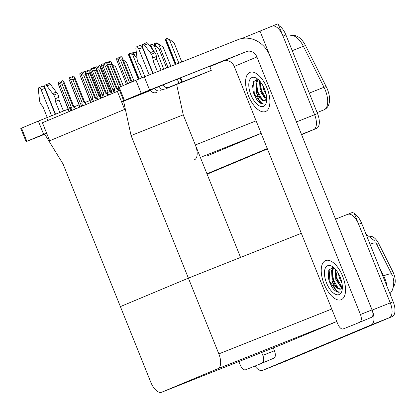 <?xml version="1.0" encoding="UTF-8"?>
<svg xmlns="http://www.w3.org/2000/svg" width="416" height="416" viewBox="0 0 416 416"><rect width="100%" height="100%" fill="white"/><g stroke="black" fill="none" stroke-linecap="round" stroke-linejoin="round"><path stroke-width="0.62" d="M194.47 159.77A13.307 6.349 -111.7 0 0 195.364 144.971L183.253 114.842L131.076 135.564L123.599 101.187L121.649 102.003L124.623 109.413L117.38 91.385L42.422 122.751L49.67 140.78L124.623 109.413L49.67 140.78L46.691 133.375L44.741 134.191L63.076 164.024L150.836 382.335A13.307 6.349 -111.7 0 0 161.606 392.257A13.307 6.349 -111.7 0 0 161.658 392.236L217.942 368.68A13.307 6.349 -111.7 0 0 218.837 353.881L131.076 135.564M241.842 38.511L278.049 23.743L314.616 114.712A13.307 6.349 68.3 0 1 313.721 129.511L301.558 134.602L313.721 129.511A13.307 6.349 68.3 0 0 314.616 114.712L283.015 36.093A13.307 6.349 68.3 0 0 272.241 26.177M259.932 30.94L296.499 121.904A13.307 6.349 68.3 0 1 297.034 123.344M267.394 148.897L207.09 174.138L267.394 148.897M267.259 148.569L206.955 173.805M206.929 156.026A13.307 6.349 -111.7 0 0 206.976 156.005A13.307 6.349 -111.7 0 0 207.028 155.984L261.139 133.338M117.38 91.385L119.579 90.511M176.649 84.474L183.253 114.842L240.568 257.421L188.391 278.143L120.39 306.602L188.391 278.143L301.319 233.293M123.599 101.187L150.576 90.475M335.546 219.144L353.699 211.931L390.27 302.895A13.307 6.349 68.3 0 1 389.371 317.694L280.748 363.152A13.307 6.349 68.3 0 1 280.696 363.173A13.307 6.349 68.3 0 1 280.644 363.194M335.582 219.128L372.154 310.092A13.307 6.349 68.3 0 1 371.254 324.891L262.631 370.349A13.307 6.349 68.3 0 1 262.579 370.37A13.307 6.349 68.3 0 1 254.909 366.08M282.578 344.209A13.307 6.349 -111.7 0 0 282.63 344.188A13.307 6.349 -111.7 0 0 282.677 344.167L336.788 321.521M370.505 236.48A11.976 5.715 68.3 0 1 378.737 243.672L392.73 271.476A11.976 5.715 68.3 0 1 393.588 286.177M300.789 38.922A15.969 7.618 68.3 0 1 305.614 45.729L326.248 86.715A15.969 7.618 68.3 0 1 329.55 100.391C329.3 105.056 327.496 108.186 324.137 109.777A4.436 3.9 -112.7 0 1 324.074 109.803A17.748 8.466 -111.7 0 0 324.002 87.261L303.373 46.27A17.748 8.466 -111.7 0 0 290.28 35.859A17.748 8.466 -111.7 0 0 290.212 35.885L290.28 35.859C293.852 34.632 297.352 35.651 300.789 38.922M278.762 25.516A13.307 6.349 68.3 0 1 285.912 34.944L317.517 113.558A13.307 6.349 68.3 0 1 316.623 128.357L301.579 134.654M267.415 148.949L208 173.815A13.307 6.349 68.3 0 1 207.948 173.836A13.307 6.349 68.3 0 1 207.896 173.857M347.89 214.36A13.307 6.349 68.3 0 1 358.665 224.281L390.27 302.895A13.307 6.349 68.3 0 1 389.371 317.694L280.748 363.152A13.307 6.349 68.3 0 1 280.696 363.173L262.579 370.37M392.449 275.735L376.09 243.105A15.527 2.486 153.3 0 0 370.006 244.13M354.411 213.704A13.307 6.349 68.3 0 1 361.561 223.127L393.167 301.746A13.307 6.349 68.3 0 1 392.272 316.545L283.65 362.003A13.307 6.349 68.3 0 1 283.598 362.024A13.307 6.349 68.3 0 1 283.546 362.045M166.473 38.626L167.206 38.334L169.863 39.65L166.473 38.626L165.058 39.218L175.25 64.574M181.782 61.979L174.054 42.76L169.863 39.65M151.299 44.538L152.032 44.242L154.695 45.562L151.299 44.538L149.89 45.126L150.597 46.904M166.65 67.99L158.886 48.672L154.695 45.562M155.652 43.155L156.385 42.864L159.047 44.179L155.652 43.155L154.482 43.638L154.237 43.742L155.08 45.848M170.882 66.31L163.238 47.289L159.047 44.179M133.442 54.907L132.6 52.801L134.014 52.208L136.464 53.456M136.38 52.728L134.748 51.917L134.014 52.208M143.785 50.123L143.473 50.248M143.296 49.8L143.749 50.024M129.662 53.591L130.395 53.3L133.058 54.616L129.662 53.591L128.248 54.184L138.33 79.269M144.851 76.648L140.509 65.842M133.058 54.616L136.926 57.486M133.988 81.068L126.428 62.254L123.141 59.816M118.726 58.167L119.267 58.464M119.595 57.834L118.841 58.12M123.172 85.592L115.606 66.784L112.32 64.345M107.905 62.696L108.446 62.993M108.774 62.364L108.02 62.65M120.099 58.131L119.631 57.195L119.595 58.334M120.021 58.162L119.631 57.195M116.698 59.961L126.448 84.224L116.698 59.961L116.693 58.365L118.3 57.725L119.08 58.536L120.531 57.959L119.709 57.164M119.751 57.148L121.202 56.571L122.304 57.736L132.018 81.895L122.304 57.736M122.294 57.715L122.21 59.556L120.546 60.216L129.657 82.883M120.546 60.216L117.946 59.441L127.702 83.699M116.849 58.297L117.946 59.441M131.31 82.186L122.21 59.556M107.156 63.705L117.031 88.265L118.555 90.236L116.314 88.54L107.058 65.504L105.388 66.165L114.65 89.201L114.374 90.288L113.209 90.62L114.072 92.768M118.555 90.236L118.789 90.823M112.351 93.486L101.54 65.915L101.535 64.319L102.794 65.39L113.209 90.62M116.314 88.54L117.031 88.265L107.151 63.684L106.044 62.525L104.598 63.097L105.378 63.913L103.927 64.485L103.147 63.674L101.696 64.251M107.141 63.664L107.058 65.504M105.388 66.165L102.794 65.39M114.65 89.201L112.684 89.991M111.488 91.338C111.576 92.082 111.701 92.082 111.873 91.338M104.863 64.116L104.437 63.164L104.442 64.282M104.598 63.097L104.946 64.085M46.576 133.422L44.278 134.269L46.639 133.245M262.376 362.757A6.656 3.177 -111.7 0 0 262.824 355.358L274.42 350.75A6.656 3.177 68.3 0 1 273.972 358.15L257.176 365.18A6.656 3.177 68.3 0 1 257.15 365.191A6.656 3.177 68.3 0 1 257.124 365.201M273.972 358.15L257.176 365.18M274.42 350.75L273.276 347.906M26.094 141.622L20.8 128.45L21.538 128.128L26.832 141.3L26.094 141.622L44.767 134.238M46.566 133.063L43.628 134.269L38.334 121.098L21.538 128.128M38.334 121.098L46.701 117.712L47.819 120.494M111.613 91.931L111.166 92.108M100.724 96.257L100.204 96.46M89.872 100.568L85.093 102.466M79.024 104.874L74.131 106.818M68.188 109.179L46.701 117.712M43.628 134.269L26.832 141.3M238.857 361.572L240.172 364.837A6.656 3.177 -111.7 0 0 245.554 369.793A6.656 3.177 -111.7 0 0 245.58 369.782M261.68 352.508L262.824 355.358M150.363 90.142L173.295 80.735M342.664 276.26A21.07 10.057 -111.7 0 0 325.608 260.562A21.07 10.057 -111.7 0 0 324.111 284.024A21.07 10.057 -111.7 0 0 341.167 299.728A21.07 10.057 -111.7 0 0 342.664 276.26A21.07 10.057 68.3 0 1 341.167 299.728A21.07 10.057 68.3 0 1 324.111 284.024A21.07 10.057 68.3 0 1 325.608 260.562A21.07 10.057 68.3 0 1 342.664 276.26M267.015 88.078A21.07 10.057 -111.7 0 0 249.959 72.374A21.07 10.057 -111.7 0 0 248.461 95.841A21.07 10.057 -111.7 0 0 265.517 111.545A21.07 10.057 -111.7 0 0 267.015 88.078A21.07 10.057 68.3 0 1 265.517 111.545A21.07 10.057 68.3 0 1 248.461 95.841A21.07 10.057 68.3 0 1 249.959 72.374A21.07 10.057 68.3 0 1 267.015 88.078M253.162 89.159A15.527 7.41 68.3 0 1 252.476 85.062M328.812 277.342A15.527 7.41 68.3 0 1 328.125 273.244M359.986 321.906A6.656 3.177 -111.7 0 0 360.433 314.506L372.029 309.899A6.656 3.177 68.3 0 1 371.582 317.299L354.786 324.329A6.656 3.177 68.3 0 1 354.76 324.34A6.656 3.177 68.3 0 1 354.734 324.35M371.582 317.299L354.786 324.329M372.029 309.899L269.823 55.656A26.619 23.39 67.3 0 0 238.155 39.593L144.31 76.866L149.604 90.033L246.35 51.61A8.871 7.795 -112.7 0 1 256.906 56.966L360.433 314.506M123.703 100.771L118.409 87.599L119.148 87.277L124.441 100.448L123.703 100.771L150.4 90.199M149.604 90.033L141.237 93.418L135.944 80.246L119.148 87.277M135.944 80.246L144.31 76.866M141.237 93.418L124.441 100.448M209.664 66.321L232.788 57.158L209.758 66.55M209.784 66.617L246.35 51.61M256.906 56.966L234.25 66.446L337.782 323.986A6.656 3.177 -111.7 0 0 343.164 328.947A6.656 3.177 -111.7 0 0 343.19 328.936M234.25 66.446A8.871 7.795 67.3 0 0 223.694 61.095M109.278 62.66L108.768 61.74L108.774 62.863M109.2 62.691L108.81 61.724M106.252 62.738L107.484 62.249L108.264 63.066L109.71 62.488L108.888 61.693M108.93 61.677L110.38 61.1L111.478 62.239L121.196 86.419L111.493 62.286M118.773 88.509L118.212 89.58M118.55 87.953L117.224 88.488M111.478 62.239L111.389 64.08L109.725 64.745L118.836 87.407M109.725 64.745L107.125 63.965M120.489 86.715L111.389 64.08M98.462 67.189L97.952 66.269L97.958 67.387M98.379 67.22L97.994 66.253M95.436 67.267L96.663 66.778L97.443 67.595L98.894 67.018L98.072 66.222M98.114 66.201L99.559 65.629L100.667 66.789L110.547 91.369L100.672 66.81M109.829 91.645L110.547 91.369L112.07 93.34L109.829 91.645L100.573 68.609L98.904 69.269L108.165 92.305L106.408 93.012M108.165 92.305L107.39 94.104M98.904 69.269L96.309 68.494M100.656 66.768L100.573 68.609M87.641 71.718L87.251 70.746L87.136 71.916M87.563 71.75L87.173 70.782M84.614 71.796L85.842 71.308L86.622 72.119L88.072 71.547L87.251 70.746M87.292 70.73L88.743 70.153L89.846 71.318L99.726 95.898L89.856 71.339M99.008 96.169L99.726 95.898L101.249 97.869L99.008 96.169L89.752 73.138L88.088 73.798L97.344 96.834L95.586 97.542M97.344 96.834L96.574 98.634M88.088 73.798L85.488 73.024M89.835 71.297L89.752 73.138M101.535 98.015L90.724 70.439L90.875 68.775L92.326 68.203L93.106 69.014L94.557 68.442L93.777 67.626L95.228 67.049L96.33 68.214L106.21 92.794L107.734 94.765L105.492 93.064L96.236 70.034L94.572 70.694L103.828 93.725L103.553 94.817L102.388 95.15L103.251 97.297M107.734 94.765L107.957 95.326M100.615 95.066L90.74 70.486M90.875 68.775L91.972 69.919L102.388 95.15M96.32 68.193L96.236 70.034M96.33 68.214L106.246 92.83L105.492 93.064M94.572 70.694L91.972 69.919M103.828 93.725L101.863 94.52M100.672 95.867C100.755 96.611 100.885 96.611 101.052 95.862M94.047 68.645L93.616 67.694L93.621 68.812M93.777 67.626L94.125 68.614M85.519 72.764L95.389 97.323L96.912 99.294L94.676 97.594L85.415 74.563L83.751 75.223L93.012 98.254L92.732 99.346L91.572 99.674L92.435 101.826M96.912 99.294L97.141 99.856M90.714 102.544L79.903 74.968L79.898 73.372L81.151 74.448L91.572 99.674M94.676 97.594L95.394 97.323L85.504 72.717L84.406 71.578L82.956 72.155L83.736 72.966L82.29 73.544L81.51 72.727L80.059 73.304M85.504 72.717L85.415 74.563M83.751 75.223L81.151 74.448M93.012 98.254L91.042 99.05M89.851 100.396C89.934 101.14 90.064 101.14 90.236 100.391M83.226 73.169L82.836 72.202L82.8 73.341M82.956 72.155L83.304 73.138M74.698 77.293L84.573 101.847L86.096 103.818L83.855 102.123L74.599 79.087L72.93 79.752L82.191 102.783L81.916 103.875L80.751 104.203L81.614 106.35M86.096 103.818L86.32 104.38M79.893 107.073L69.082 79.498L69.077 77.901L70.335 78.972L80.751 104.203M83.855 102.123L84.573 101.852L74.682 77.246L73.585 76.107L72.14 76.684L72.92 77.496L71.469 78.073L70.689 77.256L69.238 77.834M74.682 77.246L74.599 79.087M72.93 79.752L70.335 78.972M82.191 102.783L80.226 103.579M79.03 104.92C79.118 105.669 79.243 105.664 79.414 104.92M72.405 77.698L71.978 76.747L71.984 77.87M78.972 104.099L69.103 79.539M72.14 76.684L72.488 77.667M63.882 81.817L73.752 106.376L75.275 108.347L73.034 106.652L63.778 83.616L62.114 84.276L71.37 107.312L71.094 108.399L69.93 108.732L70.793 110.88M75.275 108.347L75.499 108.909M69.077 111.597L58.266 84.027L58.261 82.43L59.514 83.502L69.93 108.732M73.034 106.652L73.752 106.376L63.861 81.775L62.769 80.636L61.318 81.208L62.098 82.025L60.648 82.597L59.868 81.786L58.417 82.363M63.861 81.775L63.778 83.616M62.114 84.276L59.514 83.502M71.37 107.312L69.404 108.108M68.214 109.45C68.297 110.193 68.427 110.193 68.593 109.45M61.589 82.228L61.157 81.276L61.162 82.394M61.318 81.208L61.667 82.196M55.515 114.213L45.063 88.197A2.834 1.352 68.3 0 1 45.261 85.046A2.834 1.352 68.3 0 1 46.857 85.909L53.815 95.061A4.436 2.116 68.3 0 1 55.146 98.784L58.77 97.349L59.046 100.053L63.471 111.051M51.584 115.773L41.153 89.835L44.777 88.395L55.208 114.332M47.252 117.494L42.926 106.72L41.262 104.598A4.436 2.116 68.3 0 1 39.645 100.989L38.298 89.492A2.834 1.352 68.3 0 1 38.865 87.724A2.834 1.352 68.3 0 1 41.153 89.835M59.847 112.492L55.422 101.494L59.046 100.053M55.422 101.494L55.146 98.784M44.777 88.395A2.834 1.352 -111.7 0 0 42.484 86.284L38.865 87.724M58.77 97.349A4.436 2.116 68.3 0 0 57.439 93.621L50.482 84.474A2.834 1.352 -111.7 0 0 48.885 83.606L45.261 85.046M57.439 93.621L53.815 95.061M56.29 92.076L52.666 93.517M162.833 84.859A5.325 4.68 67.3 0 0 168.792 87.298L180.076 82.909L166.676 88.405M164.492 89.097A5.325 4.68 -112.7 0 1 158.501 86.596M153.124 73.362L142.672 47.351A2.834 1.352 68.3 0 1 142.87 44.195A2.834 1.352 68.3 0 1 144.466 45.063L151.424 54.21A4.436 2.116 68.3 0 1 152.755 57.938L156.38 56.498L156.655 59.202L161.08 70.205M175.313 84.796A6.656 5.85 67.3 0 0 176.171 84.542M149.193 74.927L138.762 48.984L142.386 47.544L152.818 73.486M154.57 88.182A5.325 4.68 67.3 0 0 160.586 90.73M201.505 74.402L211.297 70.382L209.643 66.264L167.133 83.179A0.889 0.78 -112.7 0 1 166.936 83.226M144.862 76.643L140.535 65.874L138.871 63.747A4.436 2.116 68.3 0 1 137.254 60.143L135.907 48.646A2.834 1.352 68.3 0 1 136.474 46.873A2.834 1.352 68.3 0 1 138.762 48.984M156.291 92.529A5.325 4.68 -112.7 0 1 150.249 89.934M166.686 88.431L201.531 74.469M211.297 70.382L182.312 81.895L180.653 77.776M182.312 81.895L168.792 87.298M157.456 71.64L153.031 60.642L156.655 59.202M153.031 60.642L152.755 57.938M142.386 47.544A2.834 1.352 -111.7 0 0 140.093 45.432L136.474 46.873M156.38 56.498A4.436 2.116 68.3 0 0 155.048 52.77L148.091 43.623A2.834 1.352 -111.7 0 0 146.494 42.754L142.87 44.195M155.048 52.77L151.424 54.21M153.899 51.23L150.275 52.666M250.905 94.817A15.527 7.41 68.3 0 1 249.397 80.631A15.527 7.41 68.3 0 1 256.662 78.354A15.527 7.41 68.3 0 1 264.576 89.097A15.527 7.41 68.3 0 1 266.292 102.591A15.527 7.41 68.3 0 1 259.516 105.96A15.527 7.41 68.3 0 1 250.905 94.817M258.18 79.851L255.944 82.389L256.48 92.565C258.154 99.221 260.541 103.043 263.635 104.031C261.794 104.218 259.813 103.147 257.691 100.823L256.308 98.852L253.828 93.636L252.876 90.21L253.115 81.983L257.364 79.274M258.518 79.784L256.849 82.03L256.625 89.419L257.384 92.201L259.522 96.756L262.803 100.334L265.46 100.828A11.092 5.294 -111.7 0 0 265.496 100.812L266.677 99.949M260.182 81.546L260.25 87.979L261.009 90.766L263.146 95.316L266.698 99.05M259.594 80.876L260.104 91.125L265.522 99.252L266.682 99.783M264.482 88.868L265.242 90.922M262.704 85.223L263.728 89.684L266.276 94.869M256.48 92.565A11.092 5.294 -111.7 0 0 265.455 100.828M260.088 81.957L261.534 90.579L266.323 98.826M256.469 83.392L257.915 92.014L262.699 100.266M253.479 81.203L254.29 93.454L261.014 103.293L263.635 104.031M260.182 87.61L261.082 90.756L263.349 95.633M256.948 79.222L256.178 81.838M256.558 89.05L257.462 92.196L259.724 97.074M252.975 90.683L253.838 93.636L256.552 99.237M326.555 283.005A15.527 7.41 68.3 0 1 325.047 268.819A15.527 7.41 68.3 0 1 332.316 266.542A15.527 7.41 68.3 0 1 340.226 277.285A15.527 7.41 68.3 0 1 341.942 290.779A15.527 7.41 68.3 0 1 335.171 294.148A15.527 7.41 68.3 0 1 326.555 283.005M333.83 268.034L331.594 270.577L332.129 280.748C333.809 287.409 336.19 291.231 339.284 292.219C337.444 292.401 335.462 291.335 333.341 289.011L331.958 287.04L329.477 281.819L328.526 278.398L328.765 270.166L333.013 267.457M334.168 267.972L332.498 270.218L332.28 277.602L333.034 280.389L335.171 284.939L338.452 288.517L341.11 289.011M335.832 269.734L335.899 276.167L336.658 278.949L338.796 283.504L342.347 287.238M335.244 269.058L335.754 279.308L341.172 287.44L342.332 287.966M340.132 277.051L340.891 279.105M338.354 273.411L339.378 277.872L341.926 283.057M332.129 280.748A11.092 5.294 -111.7 0 0 341.104 289.011A11.092 5.294 -111.7 0 0 341.146 288.995L342.326 288.137M335.743 270.14L337.189 278.762L341.973 287.009M332.119 271.58L333.564 280.202L338.348 288.449M329.129 269.391L329.94 281.642L336.664 291.481L339.284 292.219M335.832 275.798L336.731 278.944L338.998 283.821M332.597 267.405L331.833 270.026M332.207 277.233L333.112 280.379L335.374 285.256M328.624 278.866L329.488 281.819L332.202 287.42M195.364 144.971L256.116 120.843M296.499 121.904L317.517 113.558M301.47 134.378L316.623 128.357M200.372 157.425L261.123 133.297M262.631 370.349L283.65 362.003M371.254 324.891L392.272 316.545M372.154 310.092L393.167 301.746M161.658 392.236L282.677 344.167M217.942 368.68L336.773 321.485M218.837 353.881L331.765 309.026M378.737 243.672L376.766 244.457M392.73 271.476L390.759 272.262M305.614 45.729A4.436 0.712 153.3 0 0 303.373 46.27L292.245 50.69M326.248 86.715A4.436 0.712 153.3 0 0 324.002 87.261L309.291 93.101M324.137 109.777L317.117 112.57M285.912 34.944L283.015 36.093M387.046 286.515A17.748 8.466 -111.7 0 0 384.888 278.668A17.748 8.466 -111.7 0 0 383.62 275.855L379.345 267.363M391.695 274.097A15.527 2.486 153.3 0 0 383.62 275.855L382.881 276.151M361.561 223.127L358.665 224.281M178.885 63.133L169.504 39.796M176.088 64.241L165.89 38.865M175.5 64.475L165.303 39.109M163.753 69.139L154.331 45.708M152.656 49.603L150.717 44.777M151.211 47.71L150.129 45.022M167.986 67.46L158.683 44.325M156.468 46.878L155.069 43.394M155.496 46.155L154.482 43.638M134.831 55.936L133.432 52.447M133.853 55.214L132.844 52.697M152.854 73.471L143.515 50.232M141.955 77.802L132.694 54.761M139.168 78.926L129.08 53.83M138.58 79.165L128.492 54.075M114.374 90.288L115.18 92.305M118.706 88.868L119.397 90.584M107.89 93.392L108.56 95.072M97.068 97.921L97.744 99.601M103.553 94.817L104.364 96.829M92.732 99.346L93.543 101.358M81.916 103.875L82.722 105.888M71.094 108.399L71.906 110.417M50.482 84.474L46.857 85.909M181.724 82.139L180.071 78.021M178.937 83.268L177.284 79.149M148.091 43.623L144.466 45.063M161.606 392.257L282.63 344.188M393.177 277.852L393.775 280.987L393.619 286.026L392.226 290.373L389.99 293.842M374.962 241.14L366.002 234.166M283.598 362.024L280.696 363.173M111.582 91.858L112.252 93.527M111.431 90.516L101.551 65.936M245.554 369.793L257.15 365.191M343.164 328.947L354.76 324.34M100.766 96.387L101.436 98.056M89.944 100.916L90.615 102.586M89.794 99.575L79.914 74.989M79.123 105.446L79.794 107.115M68.307 109.97L68.978 111.639M68.156 108.628L58.271 84.048M201.859 74.256L197.995 75.873"/></g></svg>
